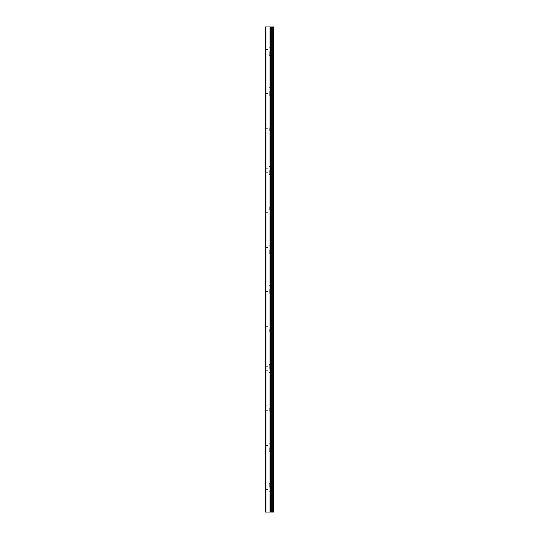 <?xml version="1.0" encoding="UTF-8"?>
<svg xmlns="http://www.w3.org/2000/svg" width="539" height="539" viewBox="0 0 539 539"><rect width="100%" height="100%" fill="white"/><g stroke="black" fill="none" stroke-linecap="round" stroke-linejoin="round"><path stroke-width="0.4" stroke-dasharray="2.69 2.02" d="M265.889 512.05L265.889 26.95L265.296 26.95L265.296 512.05L270.719 512.05L270.719 26.95L273.704 26.95L273.704 512.05L272.175 512.05L272.175 26.95M265.889 26.95L270.719 26.95L270.719 512.05L271.683 512.05L271.663 26.95M265.296 51.697L265.296 53.927L265.296 51.697M269.251 51.697L269.251 55.658L269.251 51.697M273.697 51.697L273.697 55.658L273.704 51.697M265.296 91.3L265.296 93.53L265.296 91.3M269.251 91.3L269.251 95.262L269.251 91.3M273.697 91.3L273.697 95.262L273.704 91.3M265.296 130.903L265.296 128.673L265.296 130.903M269.251 130.903L269.251 126.941L269.251 130.903M273.697 130.903L273.697 126.941L273.704 130.903M265.296 170.499L265.296 172.729L265.296 170.499M269.251 170.499L269.251 174.461L269.251 170.499M273.697 170.499L273.697 174.461L273.704 170.499M265.296 210.102L265.296 207.872L265.296 210.102M269.251 210.102L269.251 206.141L269.251 210.102M273.697 210.102L273.697 206.141L273.704 210.102M265.296 249.698L265.296 251.929L265.296 249.698M269.251 249.698L269.251 253.66L269.251 249.698M273.697 249.698L273.697 253.66L273.704 249.698M265.296 289.302L265.296 287.071L265.296 289.302M269.251 289.302L269.251 293.263L269.251 289.302M273.697 289.302L273.697 293.263L273.704 289.302M265.296 328.898L265.296 331.128L265.296 328.898M269.251 328.898L269.251 332.859L269.251 328.898M273.697 328.898L273.697 332.859L273.704 328.898M265.296 368.501L265.296 366.271L265.296 368.501M269.251 368.501L269.251 364.539L269.251 368.501M273.697 368.501L273.697 364.539L273.704 368.501M265.296 408.097L265.296 410.327L265.296 408.097M269.251 408.097L269.251 412.059L269.251 408.097M273.697 408.097L273.697 412.059L273.704 408.097M265.296 447.7L265.296 445.47L265.296 447.7M269.251 447.7L269.251 451.662L269.251 447.7M273.697 447.7L273.697 451.662L273.704 447.7M265.296 487.303L265.296 485.073L265.296 487.303M269.251 487.303L269.251 483.342L269.251 487.303M273.697 487.303L273.697 483.342L273.704 487.303M273.206 487.303L273.206 483.342L273.206 487.303M273.206 447.7L273.206 451.662L273.206 447.7M273.206 408.097L273.206 412.059L273.206 408.097M273.206 368.501L273.206 364.539L273.206 368.501M273.206 328.898L273.206 332.859L273.206 328.898M273.206 289.302L273.206 293.263L273.206 289.302M273.206 249.698L273.206 253.66L273.206 249.698M273.206 210.102L273.206 206.141L273.206 210.102M273.206 170.499L273.206 174.461L273.206 170.499M273.206 130.903L273.206 126.941L273.206 130.903M273.206 91.3L273.206 95.262L273.206 91.3M273.206 51.697L273.206 55.658L273.206 51.697M269.372 512.05L268.786 512.05L269.372 512.05M268.671 512.05L269.702 512.05L268.671 512.05M272.175 512.05L271.663 512.05M270.322 26.95L268.671 26.95L270.322 26.95M268.671 26.95L270.106 26.95L268.671 26.95M270.719 512.05L270.719 26.95M273.226 512.05L273.226 26.95M270.066 512.05L270.066 26.95M270.207 512.05L270.207 26.95M270.639 512.05L270.639 26.95M271.744 512.05L271.744 26.95M272.31 512.05L272.31 26.95M270.693 512.05L270.693 26.95L270.693 512.05M271.683 512.05L271.683 26.95L271.683 512.05M265.296 53.927L269.251 53.927M265.296 93.53L269.251 93.53M265.296 133.126L269.251 133.126M265.296 172.729L269.251 172.729M265.296 212.326L269.251 212.326M265.296 251.929L269.251 251.929M265.296 291.525L269.251 291.525M265.296 331.128L269.251 331.128M265.296 370.724L269.251 370.724M265.296 410.327L269.251 410.327M265.296 449.93L269.251 449.93M265.296 489.527L269.251 489.527M269.251 491.258L273.206 491.258M269.251 451.662L273.206 451.662M269.251 412.059L273.206 412.059M269.251 372.462L273.206 372.462M269.251 332.859L273.206 332.859M269.251 293.263L273.206 293.263M269.251 253.66L273.206 253.66M269.251 214.057L273.206 214.057M269.251 174.461L273.206 174.461M269.251 134.858L273.206 134.858M269.251 95.262L273.206 95.262M269.251 55.658L273.206 55.658M269.251 47.742L273.206 47.742M269.251 87.338L273.206 87.338M269.251 126.941L273.206 126.941M269.251 166.538L273.206 166.538M269.251 206.141L273.206 206.141M269.251 245.737L273.206 245.737M269.251 285.34L273.206 285.34M269.251 324.943L273.206 324.943M269.251 364.539L273.206 364.539M269.251 404.142L273.206 404.142M269.251 443.738L273.206 443.738M269.251 483.342L273.206 483.342M265.296 485.073L269.251 485.073M265.296 445.47L269.251 445.47M265.296 405.874L269.251 405.874M265.296 366.271L269.251 366.271M265.296 326.674L269.251 326.674M265.296 287.071L269.251 287.071M265.296 247.475L269.251 247.475M265.296 207.872L269.251 207.872M265.296 168.276L269.251 168.276M265.296 128.673L269.251 128.673M265.296 89.07L269.251 89.07M265.296 49.473L269.251 49.473"/><path stroke-width="0.81" d="M265.296 512.05L270.207 512.05L270.207 26.95L265.296 26.95L265.296 512.05M270.207 512.05L273.704 512.05L273.704 26.95L270.207 26.95M273.226 512.05L273.226 26.95M271.663 512.05L271.663 26.95M270.719 512.05L270.719 26.95M265.889 512.05L265.889 26.95M272.31 512.05L272.31 26.95M272.175 512.05L272.175 26.95M271.744 512.05L271.744 26.95M270.639 512.05L270.639 26.95M270.066 512.05L270.066 26.95"/></g></svg>
